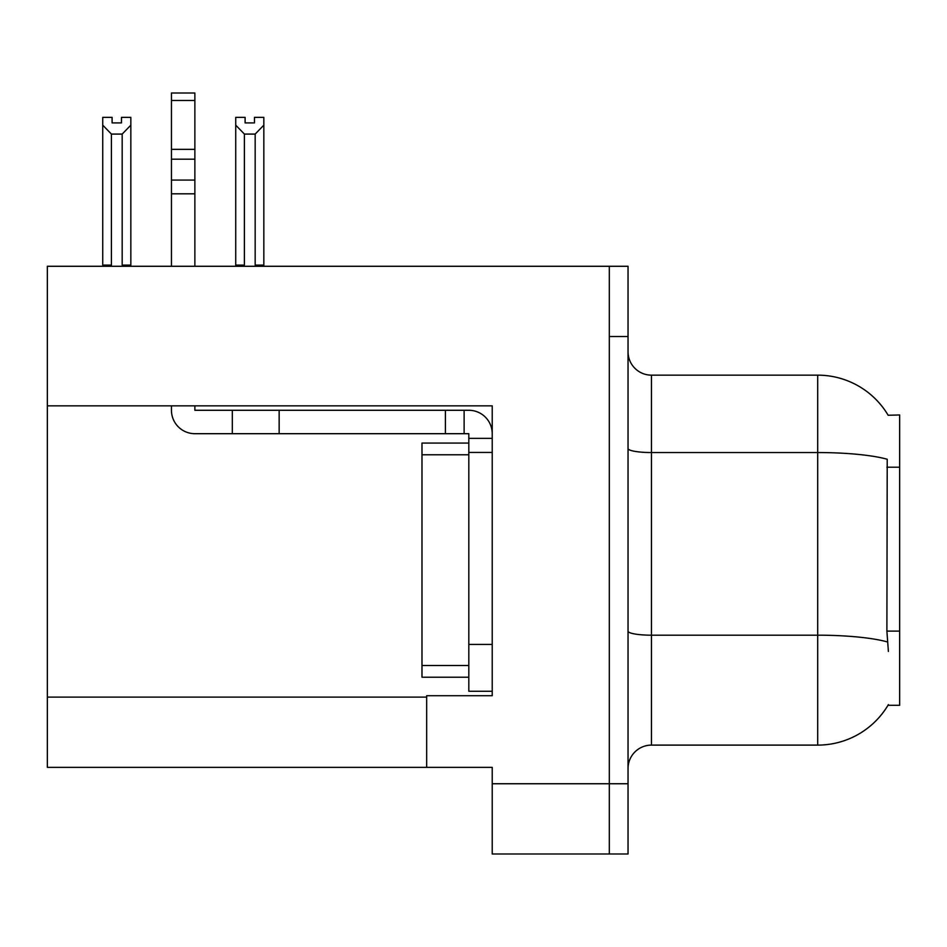<?xml version="1.0" encoding="UTF-8"?>
<svg xmlns="http://www.w3.org/2000/svg" width="947" height="947" viewBox="0 0 947 947"><rect width="100%" height="100%" fill="white"/><g stroke="black" fill="none" stroke-linecap="round" stroke-linejoin="round"><path stroke-width="1.42" d="M47.35 405.837L492.227 405.837L492.227 644.433L468.812 644.433L468.812 691.263L492.227 691.263L492.227 644.433L492.227 695.702L426.671 695.702L426.671 767.354L47.35 767.354L47.35 266.285L609.312 266.285L609.312 853.993L492.227 853.993L492.227 783.749L609.312 783.749L609.312 853.993L628.039 853.993L628.039 783.749L609.312 783.749L609.312 336.528L628.039 336.528L628.039 783.749M426.671 767.354L492.227 767.354L492.227 783.749M888.156 415.26A81.951 81.951 0 0 0 817.699 375.154A81.951 81.951 0 0 1 888.156 415.26L899.65 414.964L899.65 705.302L887.978 705.302L888.393 704.604A81.951 81.951 0 0 1 817.699 745.111A81.951 81.951 0 0 0 887.978 705.302M628.039 768.526A23.415 23.415 0 0 1 651.453 745.111L817.699 745.111L817.699 375.154A81.951 81.951 0 0 1 887.978 414.964A81.951 81.951 0 0 0 817.699 375.154L651.453 375.154A23.415 23.415 0 0 1 628.039 351.739A23.415 23.415 0 0 0 651.453 375.154L651.453 745.111M888.393 651.453L886.889 631.104L887.221 459.248A81.951 14.229 180 0 0 817.699 452.548L651.453 452.548A23.415 4.06 -0 0 1 628.039 448.487M609.312 266.285L628.039 266.285L628.039 336.528M256.317 266.285L255.169 265.113L255.169 134.083L244.409 134.083L235.732 125.146L235.732 117.357L245.107 117.357L245.107 122.909L254.471 122.909L245.107 122.909M254.471 122.909L254.471 117.357L263.834 117.357L263.834 125.146L255.169 134.083M255.169 265.113L263.834 265.113L263.834 266.285L263.834 125.146M244.409 134.083L244.409 265.113L243.249 266.285M244.409 265.113L235.732 265.113L235.732 125.146L235.732 266.285M121.476 122.909L112.101 122.909L121.476 122.909L121.476 117.357L130.84 117.357L130.84 125.146L122.175 134.083L111.415 134.083L111.415 265.113L102.738 265.113L102.738 125.146L111.415 134.083M102.738 125.146L102.738 117.357L112.101 117.357L112.101 122.909M111.415 265.113L110.254 266.285M130.84 125.146L130.84 265.113L122.175 265.113L122.175 134.083M123.323 266.285L122.175 265.113M130.84 265.113L130.84 266.285M235.732 125.146L235.732 265.113M171.454 405.837L171.454 410.276A23.415 23.415 0 0 0 194.869 433.69L232.323 433.69L232.323 410.276L468.812 410.276A23.415 23.415 0 0 1 492.227 433.702M492.227 438.378L468.812 438.378L468.812 433.69L464.125 433.69L464.125 410.276M492.227 452.429L468.812 452.429L468.812 438.378M468.812 644.433L468.812 443.066L421.983 443.066L421.983 677.212L468.812 677.212M468.812 691.263L492.227 691.263M232.323 433.69L445.398 433.69L445.398 410.276M464.125 433.69L445.398 433.69M194.869 405.837L194.869 410.276L232.323 410.276M171.454 266.285L171.454 193.804L194.869 193.804L194.869 266.285M194.869 100.489L171.454 100.489L171.454 93.007L194.869 93.007L194.869 193.804M171.454 193.804L171.454 180.072L194.869 180.072M194.869 159.203L171.454 159.203L171.454 100.489M171.454 159.203L171.454 180.072M194.869 149.354L171.454 149.354M47.35 697.11L426.671 697.11M899.65 467.202L886.889 467.202M899.65 631.104L886.889 631.104M887.481 641.959A81.951 14.229 180 0 0 817.699 635.188L651.453 635.188A23.415 4.06 0 0 1 628.039 631.128M279.152 433.69L279.152 410.276M421.983 665.504L468.812 665.504M421.983 454.773L468.812 454.773"/></g></svg>

